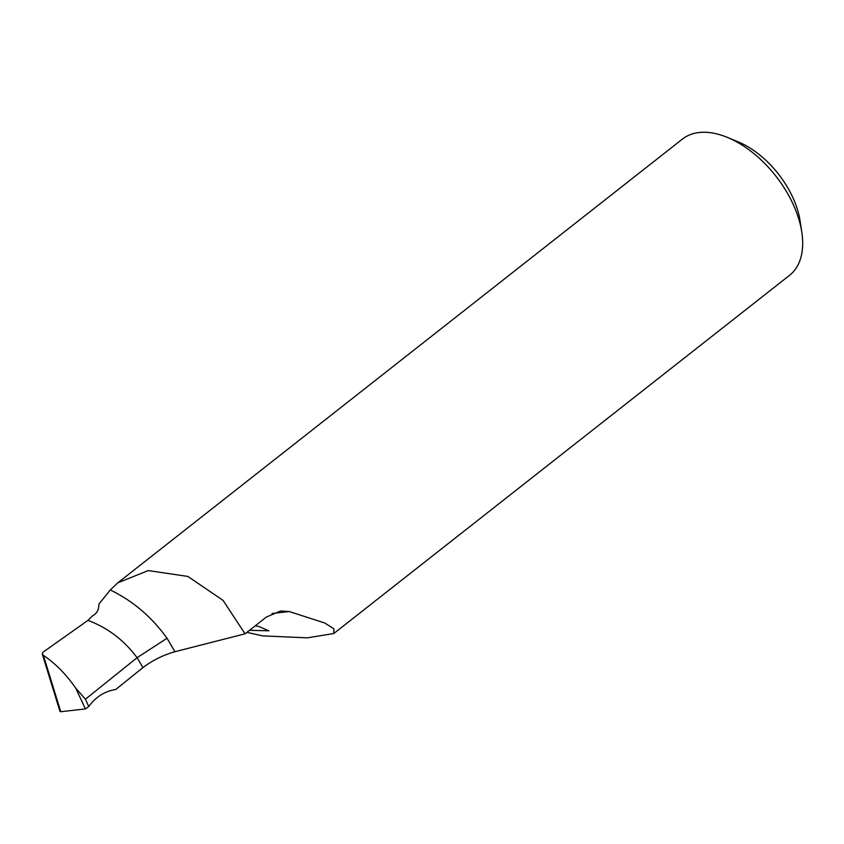 <?xml version="1.0" encoding="UTF-8"?>
<svg xmlns="http://www.w3.org/2000/svg" width="844" height="844" viewBox="0 0 844 844"><rect width="100%" height="100%" fill="white"/><g stroke="black" fill="none" stroke-linecap="round" stroke-linejoin="round"><path stroke-width="1.27" d="M249.518 630.299L268.877 630.806L258.865 626.522L255.268 625.784M43.361 655.282L60.757 711.724L85.402 708.918L75.728 688.113C66.18 674.409 55.398 663.468 43.361 655.282L42.263 653.952L42.886 652.296L87.934 620.393L92.576 615.782C95.931 614.084 97.936 611.372 98.579 607.659L99.012 603.914L110.29 589.977L117.843 582.793L148.259 570.565L187.874 576.441L223.069 600.379L245.055 633.812L266.377 617.048L280.672 610.982L289.281 611.541L324.771 623.03L333.886 628.78L333.77 633.538L307.332 637.842L262.589 635.87L246.881 632.378M333.77 633.538L789.541 275.334A86.658 50.566 -128.2 0 0 801.8 232.132A86.658 50.566 -128.2 0 0 791.535 200.883A86.658 50.566 -128.2 0 0 727.317 137.361A86.658 50.566 -128.2 0 0 682.437 139.07L117.843 582.793M110.29 589.977C132.814 600.886 151.73 616.975 167.038 638.254L174.951 651.716L245.055 633.812M174.951 651.716C163.166 655.071 152.5 660.367 142.942 667.615L137.097 657.687C123.984 640.1 107.589 627.683 87.934 620.393M167.038 638.254L137.108 657.676L85.402 699.243L88.768 706.502C95.741 696.912 104.73 691.247 115.723 689.506L142.942 667.615M727.317 137.361L737.983 141.76A72.215 42.137 51.8 0 1 800.049 220.727L801.8 232.132M75.728 688.113L85.402 699.243M60.757 711.724L59.945 711.344L42.263 653.952M88.768 706.502L85.402 708.918M289.281 611.541L272.042 613.504"/></g></svg>
